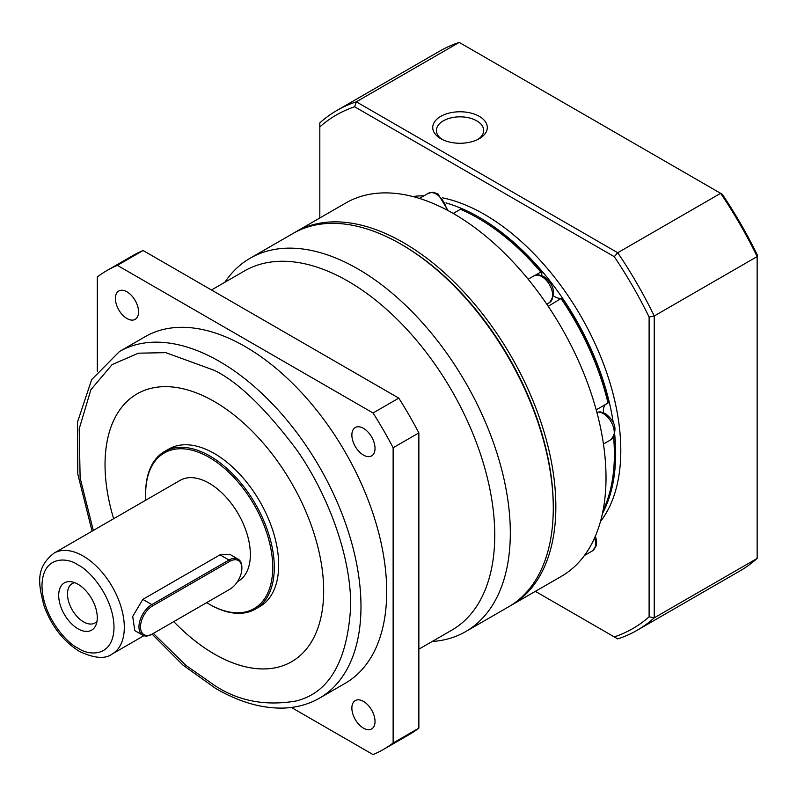 <?xml version="1.0" encoding="UTF-8"?>
<svg xmlns="http://www.w3.org/2000/svg" width="797" height="797" viewBox="0 0 797 797"><rect width="100%" height="100%" fill="white"/><g stroke="black" fill="none" stroke-linecap="round" stroke-linejoin="round"><path stroke-width="1.2" d="M418.863 649.176L451.799 630.158A207.369 119.729 -120 0 0 483.59 463.984A207.369 119.729 -120 0 0 348.11 281.241A207.369 119.729 -120 0 0 244.43 270.97L211.484 289.988M432.153 641.495A215.559 124.452 -120 0 0 465.667 631.603A215.559 124.452 -120 0 0 498.713 458.873A215.559 124.452 -120 0 0 357.893 268.918A215.559 124.452 -120 0 0 250.109 258.238A215.559 124.452 -120 0 0 224.784 282.317M465.667 631.603L508.635 606.796A215.559 124.452 -120 0 0 553.277 508.117A215.559 124.452 -120 0 0 400.851 244.111L400.851 244.111A215.559 124.452 -120 0 0 293.077 233.441L250.109 258.238M363.452 728.139A16.368 9.454 60 0 1 352.752 713.713A16.368 9.454 60 0 1 355.263 700.593A16.368 9.454 60 0 1 363.452 701.4A16.368 9.454 60 0 1 374.152 715.836A16.368 9.454 60 0 1 371.641 728.946A16.368 9.454 60 0 1 363.452 728.139M126.972 318.541A16.368 9.454 60 0 1 116.282 304.115A16.368 9.454 60 0 1 118.783 291.005A16.368 9.454 60 0 1 126.972 291.812A16.368 9.454 60 0 1 137.672 306.237A16.368 9.454 60 0 1 135.161 319.358A16.368 9.454 60 0 1 126.972 318.541M363.452 455.077A16.368 9.454 60 0 1 352.752 440.651A16.368 9.454 60 0 1 355.263 427.531A16.368 9.454 60 0 1 363.452 428.338A16.368 9.454 60 0 1 374.152 442.763A16.368 9.454 60 0 1 371.641 455.884A16.368 9.454 60 0 1 363.452 455.077M553.277 508.117L553.277 506.633A213.745 123.405 -120 0 0 402.136 244.858L400.851 244.111M119.44 351.537L145.164 336.683A200.097 115.525 60 0 1 245.217 346.595A200.097 115.525 60 0 1 375.935 522.922A200.097 115.525 60 0 1 345.26 683.268L319.537 698.122A200.097 115.525 60 0 0 350.212 537.776A200.097 115.525 60 0 0 219.484 361.449A200.097 115.525 60 0 0 119.44 351.537L91.655 379.641L77.528 422.002L77.797 474.145L92.063 531.181M137.044 393.887A154.618 89.274 -120 0 0 113.642 518.727A154.618 89.274 60 0 1 137.034 393.887A154.618 89.274 60 0 1 214.343 401.549A154.618 89.274 60 0 1 315.353 537.806A154.618 89.274 60 0 1 291.652 661.699A154.618 89.274 60 0 1 214.343 654.048A154.618 89.274 60 0 1 173.776 621.62A154.618 89.274 -120 0 0 214.363 654.028A154.618 89.274 -120 0 0 291.662 661.699M145.861 500.118A89.862 51.885 60 0 1 145.652 494.08L145.652 493.194A90.958 52.512 60 0 1 164.491 451.55A90.958 52.512 60 0 1 209.97 456.063A90.958 52.512 60 0 1 269.386 536.212A90.958 52.512 60 0 1 255.448 609.087A90.958 52.512 60 0 1 209.97 604.584L209.193 604.136A89.862 51.885 60 0 1 206.672 602.622M164.491 451.55L168.894 449.02A90.958 52.512 60 0 1 214.363 453.523A90.958 52.512 60 0 1 273.789 533.671A90.958 52.512 60 0 1 259.842 606.547L255.448 609.087M145.652 494.08A89.862 51.885 60 0 1 209.193 457.398A89.862 51.885 60 0 1 272.743 567.454A89.862 51.885 60 0 1 209.193 604.136L209.97 604.584M142.733 635.189L134.773 630.596L132.71 616.42L142.822 599.384L220.002 554.832L230.134 554.533L238.104 559.125A18.192 10.5 -60 0 1 241.87 567.454L241.87 568.341A17.096 9.873 -60 0 1 229.775 589.292L151.828 634.292A18.192 10.5 -60 0 1 142.733 635.189A18.192 10.5 -60 0 1 139.943 620.614A18.192 10.5 -60 0 1 151.828 604.584L229.008 560.032A18.192 10.5 -60 0 1 238.104 559.125M54.037 553.138C34.669 568.251 38.804 585.098 44.024 605.85C51.506 626.183 63.332 641.376 79.501 651.438C94.395 658.412 105.304 659.258 112.247 653.958A58.211 33.604 60 0 0 121.174 607.314A58.211 33.604 60 0 0 83.137 556.017A58.211 33.604 60 0 0 54.037 553.138L180.092 480.362A58.211 33.604 60 0 1 209.193 483.241A58.211 33.604 60 0 1 247.229 534.538A58.211 33.604 60 0 1 238.303 581.182L237.466 581.661M77.996 628.793A27.287 15.751 60 0 1 59.018 599.603A27.287 15.751 60 0 1 71.112 581.73A27.287 15.751 60 0 1 77.996 584.241A27.287 15.751 60 0 1 96.019 624.868A27.287 15.751 60 0 1 77.996 628.793M74.759 582.687A22.734 13.131 -120 0 0 72.198 583.613A22.734 13.131 -120 0 0 68.711 601.825A22.734 13.131 -120 0 0 83.565 621.869A22.734 13.131 -120 0 0 94.933 622.995A22.734 13.131 -120 0 0 97.015 621.242M97.294 371.243L97.294 276.948A276.499 159.639 60 0 1 106.967 270.522L132.691 255.668A276.499 159.639 60 0 1 143.091 250.507L398.789 398.131A276.499 159.639 60 0 1 418.863 432.901L418.863 728.149A276.499 159.639 60 0 1 409.19 734.575L383.457 749.429A276.499 159.639 60 0 1 373.056 754.59L291.393 707.447M106.967 270.522A276.499 159.639 60 0 1 117.368 265.361L143.091 250.507M418.863 728.149L393.13 743.003A276.499 159.639 60 0 1 383.457 749.429M393.13 743.003L393.13 447.755L418.863 432.901M398.789 398.131L373.056 412.985A276.499 159.639 60 0 1 393.13 447.755M373.056 412.985L117.368 265.361M229.018 589.72A18.192 10.5 -60 0 1 229.008 589.73L229.775 589.292M151.828 634.292L152.606 633.844A17.096 9.873 -60 0 1 140.511 626.86A17.096 9.873 -60 0 1 152.606 605.919L229.775 561.367A17.096 9.873 -60 0 1 241.87 568.341M553.277 506.633A213.745 123.405 -120 0 0 401.499 244.49M509.911 606.039A215.559 124.452 -120 0 0 511.206 605.312A215.559 124.452 -120 0 0 555.848 506.633A215.559 124.452 -120 0 0 403.421 242.627A215.559 124.452 -120 0 0 295.647 231.947A215.559 124.452 -120 0 0 294.362 232.704M511.206 605.312L561.367 576.351A215.559 124.452 -120 0 0 594.413 403.621A215.559 124.452 -120 0 0 453.593 213.666A215.559 124.452 -120 0 0 345.808 202.986L295.647 231.947M553.646 295.996A18.192 10.5 -120 0 0 554.642 296.623A18.192 10.5 -120 0 0 561.367 298.317L548.206 306.307M535.265 275.244L540.804 272.046A192.824 111.321 -120 0 0 478.031 218.119A192.824 111.321 -120 0 0 460.437 209.282L453.214 213.447M540.804 272.046L541.87 272.713A18.192 10.5 -120 0 0 541.821 275.523M596.196 409.847L608.001 403.033A192.824 111.321 -120 0 0 561.198 298.815M608.001 403.033L608.191 402.555A191.001 110.275 60 0 0 561.367 298.317M605.341 404.567A18.192 10.5 -120 0 0 603.369 412.557M603.03 510.598A192.824 111.321 -120 0 0 614.377 454.28A192.824 111.321 -120 0 0 613.61 437.234M478.031 218.119L479.316 218.866A191.001 110.275 60 0 1 541.87 272.713M613.72 437.085A191.001 110.275 60 0 1 614.377 452.796L614.377 454.28M445.951 202.906A192.824 111.321 60 0 1 479.316 217.382A192.824 111.321 60 0 1 613.242 422.589M614.756 434.903A192.824 111.321 60 0 1 602.422 513.557M600.45 521.567A192.824 111.321 -120 0 0 603.538 363.92A192.824 111.321 -120 0 0 484.456 214.413A192.824 111.321 -120 0 0 442.634 197.855M477.941 139.405A23.651 13.649 0 0 0 483.669 130.489A23.651 13.649 0 0 0 476.745 120.835A23.651 13.649 0 0 0 443.301 120.835A23.651 13.649 0 0 0 436.377 130.489A23.651 13.649 0 0 0 442.106 139.405M479.316 116.382A27.287 15.751 0 0 0 440.731 116.382A27.287 15.751 0 0 0 440.721 138.658A27.287 15.751 0 0 0 440.731 138.658A27.287 15.751 0 0 0 479.316 138.658A27.287 15.751 0 0 0 479.316 116.382M319.816 217.999L319.816 126.892A296.504 171.186 60 0 1 354.645 106.788L614.268 256.674A296.504 171.186 60 0 1 649.107 317.007L649.107 616.798A296.504 171.186 60 0 1 614.268 636.913L535.375 591.354M423.954 195.823A192.824 111.321 -120 0 0 412.796 196.53M637.102 630.297L740.005 570.891A300.15 173.288 -120 0 0 757.15 558.418L654.247 617.824A300.15 173.288 -120 0 1 637.102 630.297A300.15 173.288 -120 0 1 617.735 638.905L614.268 636.913M649.107 317.007L654.247 315.981L654.247 617.824L649.107 616.798M757.15 558.418L757.15 256.574A300.15 173.288 -120 0 0 720.637 193.322L722.321 194.299A296.504 171.186 -120 0 1 757.15 254.632L757.15 256.574L654.247 315.981A300.15 173.288 -120 0 0 617.735 252.739L614.268 256.674M319.816 126.892L319.816 122.897A300.15 173.288 -120 0 1 336.962 110.424A300.15 173.288 -120 0 1 356.329 101.817L459.231 42.41L720.637 193.322L617.735 252.739L356.329 101.817L354.645 106.788M459.231 42.41A300.15 173.288 -120 0 0 439.864 51.018L336.962 110.424M93.329 530.453L80.118 477.961L79.212 428.786L90.858 389.753L112.088 364.618L138.409 353.191L165.776 352.643L214.343 370.356C238.044 381.942 265.311 408.184 296.145 449.08C325.425 490.145 351.228 553.387 350.69 606.517C347.422 661.251 329.241 692.742 296.145 700.981C265.311 706.272 238.044 701.021 214.343 685.241L185.87 665.326L153.363 633.406M77.996 648.1C67.466 643.697 42.47 616.788 41.982 585.725C42.47 555.22 67.466 557.173 77.996 564.934C88.527 569.337 113.523 596.246 114.011 627.309C113.523 657.804 88.527 655.861 77.996 648.1M220.002 554.832L229.008 560.032L229.775 561.367M142.822 599.384L151.828 604.584L152.606 605.919M603.449 444.019L611.06 439.625A15.462 8.926 -120 0 0 613.431 427.232A15.462 8.926 -120 0 0 603.329 413.603A15.462 8.926 -120 0 0 596.863 412.318M446.748 209.89A15.462 8.926 -120 0 0 436.108 194.04A15.462 8.926 -120 0 0 428.378 193.273L432.98 192.256L437.922 193.86L448.083 210.597M541.781 276.569A15.462 8.926 -120 0 0 534.05 275.802L538.652 274.786L543.604 276.39C554.264 284.579 556.236 293.316 549.512 302.591A15.462 8.926 -120 0 0 551.883 290.198A15.462 8.926 -120 0 0 541.781 276.569M584.41 555.519L592.43 550.886A15.462 8.926 -120 0 0 594.612 537.885M152.088 634.143L182.981 665.116L215.848 688.568C239.927 702.446 262.98 708.922 285.007 708.015C297.65 707.367 309.156 704.07 319.537 698.122M112.247 653.958L143.868 635.697M596.843 412.268L600.211 411.82L605.152 413.424C615.812 421.613 617.785 430.35 611.06 439.625M546.762 304.175L549.512 302.591M419.451 198.423L428.378 193.273M528.152 279.209L534.05 275.802M595.469 535.903L596.684 541.801L596.216 545.855L592.43 550.886"/></g></svg>
